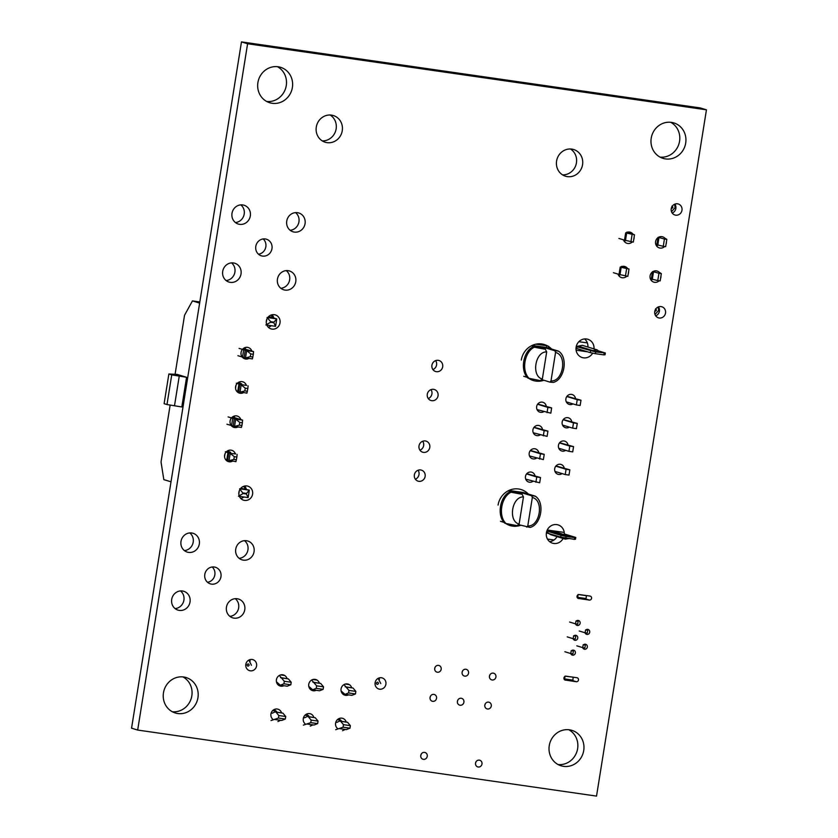 <?xml version="1.0" encoding="UTF-8"?>
<svg xmlns="http://www.w3.org/2000/svg" width="838" height="838" viewBox="0 0 838 838"><rect width="100%" height="100%" fill="white"/><g stroke="black" fill="none" stroke-linecap="round" stroke-linejoin="round"><path stroke-width="1.26" d="M234.284 418.707L233.111 426.008L234.525 426.437L239.333 425.159L241.92 425.526L241.417 427.422L234.525 426.437L235.698 419.136L228.104 416.915M239.333 425.159L239.773 422.425L235.698 419.136L242.591 420.11L242.36 422.792L239.773 422.425M233.414 416.392L234.211 416.57M234.399 416.895L232.891 416.675M232.43 416.999L235.384 418.131M234.598 417.67L242.591 420.11M199.633 303.105L192.447 300.905L184.538 315.256L175.079 374.303M170.156 405.005L161.032 461.989L163.819 479.619L171.015 481.808M243.177 493.54L238.432 496.222L248.132 497.594L249.326 490.167L239.626 488.795L243.177 493.54L246.403 494.001L248.132 497.594M239.322 490.67L238.809 493.875M246.403 494.001L246.498 493.435L243.261 492.974M273.837 322.714L273.932 322.148L270.705 321.687L270.611 322.263L273.837 322.714L275.566 326.307L276.76 318.89L267.06 317.518L270.705 321.687M246.498 493.435L249.326 490.167L240.82 488.25M245.241 486.847L244.926 488.826M268.768 316.45L276.76 318.89L273.932 322.148M245.366 348.378L243.868 348.168M250.751 353.908L246.665 350.619L245.492 357.931L250.311 356.653L250.751 353.908L253.338 354.275L252.395 358.905L245.492 357.931L237.908 355.71M239.081 348.399L246.665 350.619L253.568 351.593L246.414 349.551M244.382 347.885L245.188 348.053M243.397 348.493L245.565 349.153M253.338 354.275L253.568 351.593M252.898 357.019L250.311 356.653M227.926 450.655L228.732 450.823M238.893 382.138L239.699 382.306M199.821 301.952L192.447 300.905M275.566 326.307L265.876 324.935L270.611 322.263M266.767 319.383L266.254 322.588M233.111 426.008L226.93 424.217M241.92 425.526L242.36 422.792M239.878 382.631L238.38 382.421M245.262 388.162L241.176 384.872L240.014 392.184L244.822 390.906L245.262 388.162L247.849 388.528L246.906 393.158L237.783 391.315M237.772 391.231L236.389 390.791M238.6 391.755L239.773 384.443L246.665 385.417M236.326 383.196L238.987 383.982M237.908 382.746L241.658 383.794M247.849 388.528L248.079 385.847M247.409 391.273L244.822 390.906M236.442 459.79L233.854 459.423L234.294 456.679L236.871 457.045L235.928 461.675L226.815 459.832M226.794 459.748L225.412 459.308M234.294 456.679L230.209 453.389L235.688 453.934M233.854 459.423L229.036 460.701L230.209 453.389L228.009 452.489M227.622 460.272L228.795 452.96L225.349 451.713M228.91 451.148L227.402 450.938M226.941 451.263L230.691 452.311M236.871 457.045L237.102 454.364M177.206 374.418L186.581 377.278L171.738 374.869L168.867 373.989L177.206 374.418M186.581 377.278L181.825 406.964L166.982 404.555L164.112 403.675L168.867 373.989M171.738 374.869L166.982 404.555M564.225 532.413L547.256 530.014M517.968 525.552L517.35 525.468M512.049 524.714L506.424 523.918M535.849 344.188L546.774 345.727L546.491 347.466L532.13 345.434M576.104 350.19L587.553 351.813M508.205 490.806L512.688 492.168L511.033 492.21L522.137 494.315L513.233 491.56M513.505 491.686L522.263 492.922L531.763 495.824L535.136 496.117L523.268 492.493L508.896 490.46M535.136 496.117C545.119 502.004 541.505 524.567 530.119 527.437L518.429 524.609M504.172 522.43L500.485 521.299M511.033 492.21C501.04 497.049 497.982 516.145 506.016 523.53L504.759 523.153C496.725 515.758 499.783 496.662 509.776 491.822M519.12 524.054L523.457 496.934C511.861 496.4 507.87 521.341 519.12 524.054L517.119 525.646L506.016 523.53M523.457 496.934L522.137 494.315M531.763 495.824L532.329 497.51C544.323 500.15 540.06 526.746 527.772 525.95L526.746 527.144M527.772 525.95L532.329 497.51M550.995 380.934L549.969 382.128L553.352 382.421C564.739 379.551 568.353 356.988 558.37 351.091L554.986 350.797L555.552 352.484L550.995 380.934C563.293 381.73 567.556 355.123 555.552 352.484M546.491 347.466L558.37 351.091M554.986 350.797L545.486 347.896L536.729 346.66L545.37 349.299L534.267 347.194L535.922 347.152L531.428 345.78M523.719 376.283L527.406 377.404M532.999 346.806C523.006 351.646 519.948 370.742 527.982 378.127L540.353 380.62L542.343 379.027L546.69 351.908L545.37 349.299M542.343 379.027C531.093 376.325 535.084 351.384 546.69 351.908M580.996 400.218L580.147 405.466L576.376 404.932L577.225 399.684L580.996 400.218L566.97 396.322M577.277 423.42L576.429 428.668L572.658 428.134L573.506 422.886L577.277 423.42L563.304 419.534M573.559 446.623L572.721 451.871L568.95 451.347L569.788 446.088L573.559 446.623L559.637 442.747M569.84 469.825L569.002 475.083L565.231 474.549L566.069 469.29L569.84 469.825L555.982 465.949M537.766 404.052L551.655 407.928L550.817 413.176L537.053 409.593M534.099 427.265L547.937 431.13L547.099 436.378L533.272 432.775M530.433 450.477L544.229 454.332L543.38 459.58L529.501 455.956M526.777 473.69L540.51 477.534L539.662 482.793L525.73 479.147M548.44 348.063L548.722 346.324M547.455 539.054L554.044 539.986M529.249 378.514C521.215 371.129 524.274 352.023 534.267 347.194M541.652 379.583L549.969 382.128M540.51 477.534L536.739 477L535.891 482.259M526.599 473.899L536.739 477M544.229 454.332L540.458 453.798L539.609 459.046M530.265 450.687L540.458 453.798M547.937 431.13L544.166 430.596L543.328 435.844M533.942 427.474L544.166 430.596M551.655 407.928L547.884 407.394L547.046 412.642M537.608 404.251L547.884 407.394M569.788 446.088L559.48 442.935M568.95 451.347L558.747 448.225M566.069 469.29L555.804 466.158M565.231 474.549L554.976 471.417M573.506 422.886L563.157 419.723M572.658 428.134L562.528 425.044M577.225 399.684L566.823 396.51M576.376 404.932L566.31 401.863M577.424 346.335L582.368 345.34L578.21 346.125L592.812 350.588L600.018 351.929L592.026 350.797L578.042 346.23M578.849 341.705L587.354 342.91M599.107 351.091L605.34 352.997L595.65 351.939L576.963 346.754L576.68 348.493L576.01 348.399M576.963 346.754L576.219 346.649M590.56 350.902L590.277 352.641L576.68 348.493M595.65 351.939L595.368 353.688L590.277 352.641M604.135 353.144L603.852 354.883L595.368 353.688M605.34 352.997L605.057 354.736L603.852 354.883M552.493 532.182L553.74 532.559M546.386 532.853L560.737 537.116L574.313 539.347L575.517 539.201L575.79 537.462L564.309 533.953M574.313 539.347L574.585 537.608L575.79 537.462M565.828 538.153L566.1 536.414L574.585 537.608M560.737 537.116L561.01 535.367L566.1 536.414M547.141 532.958L547.413 531.219L561.01 535.367M546.805 531.135L547.413 531.219M573.391 650.99L572.93 653.85L570.772 653.546L571.233 650.686L573.391 650.99L571.788 650.498M570.772 653.546L564.864 651.734M575.769 636.147L575.308 639.006L573.15 638.703L573.611 635.843L575.769 636.147L574.166 635.654M573.15 638.703L567.242 636.89M578.147 621.304L577.686 624.153L575.528 623.849L575.989 621L578.147 621.304L576.544 620.811M575.528 623.849L569.62 622.047M576.827 645.836L582.724 647.638L583.185 644.789L585.343 645.092L583.751 644.6M582.724 647.638L584.882 647.942L585.343 645.092M579.205 630.993L585.102 632.795L585.563 629.946L587.721 630.249L586.129 629.757M585.835 629.977A2.545 2.388 -73 0 1 589.627 632.596A2.545 2.388 -73 0 1 585.06 632.784L587.26 633.099L587.721 630.249M563.984 678.811L572.679 680.142M585.573 595.451L586.453 595.755L586.003 598.615M586.212 595.64L578.126 594.498L577.675 597.358L577.057 597.169M564.592 679L565.053 676.151L572.49 677.094M572.92 680.257L573.129 677.293M585.752 598.5L577.675 597.358M276.456 681.807L280.321 685.212L283.914 683.808L284.323 681.284L279.326 675.449M271.03 720.565L278.426 718.061L278.834 715.537L276.006 712.164L275.053 711.871L272.203 713.253L271.229 712.855M280.321 685.212L287.214 686.196L290.817 684.782L291.215 682.258L288.387 678.885L280.531 677.617M276.75 712.111L276.32 711.127L273.157 710.163M277.933 721.539L280.646 720.292M274.833 719.475L281.736 720.45L285.329 719.035L285.727 716.511L282.898 713.138L275.053 711.871M277.169 683.693L278.939 683.944M272.654 710.614L276.32 711.127M276.006 712.164L282.898 713.138M278.834 715.537L285.727 716.511M278.426 718.061L285.329 719.035M281.495 677.911L288.387 678.885M284.323 681.284L291.215 682.258M283.914 683.808L290.817 684.782M308.782 686.385L312.647 689.789L316.24 688.375L316.649 685.851L311.652 680.027M303.356 725.132L310.751 722.639L311.16 720.114L308.332 716.741L307.378 716.448L304.529 717.82L303.555 717.422M312.647 689.789L319.54 690.763L323.143 689.349L323.541 686.825L320.713 683.452L312.867 682.184M309.075 716.689L308.646 715.704L305.482 714.73M310.259 726.106L312.972 724.87M307.158 724.042L314.061 725.017L317.654 723.613L318.052 721.089L315.224 717.716L307.378 716.448M313.821 682.478L320.713 683.452M316.649 685.851L323.541 686.825M316.24 688.375L323.143 689.349M309.494 688.26L311.265 688.511M304.98 715.181L308.646 715.704M308.332 716.741L315.224 717.716M311.16 720.114L318.052 721.089M310.751 722.639L317.654 723.613M341.108 690.952L344.973 694.356L348.566 692.953L348.975 690.428L343.978 684.594M335.682 729.699L343.088 727.206L343.486 724.681L340.657 721.309L339.704 721.015L336.855 722.398L335.881 722M344.973 694.356L351.876 695.331L355.469 693.927L355.867 691.402L353.039 688.029L345.193 686.762M341.401 721.256L340.972 720.271L337.819 719.308M342.585 730.684L345.298 729.437M339.484 728.62L346.387 729.594L349.98 728.18L350.378 725.656L347.55 722.283L339.704 721.015M346.146 687.055L353.039 688.029M348.975 690.428L355.867 691.402M348.566 692.953L355.469 693.927M341.82 692.827L343.59 693.078M337.305 719.748L340.972 720.271M340.657 721.309L347.55 722.283M343.486 724.681L350.378 725.656M343.088 727.206L349.98 728.18M380.766 683.567L378.137 678.361M378.472 683.452C377.99 681.881 377.268 681.776 376.314 683.148C376.796 684.719 377.519 684.824 378.472 683.452M249.169 665.173C248.687 663.591 247.964 663.497 247.011 664.859C247.493 666.44 248.216 666.535 249.169 665.173M251.463 665.288L248.834 660.082M658.249 237.322L664.44 239.019L666.818 239.354L665.142 238.296M618.884 238.442L624.52 240.16L625.682 232.849L634.492 234.787L626.95 232.105M655.704 244.057L656.887 244.455M658.008 237.426L656.845 244.727L663.267 246.33L665.655 246.665L666.818 239.354M624.52 240.16L633.319 242.088L634.492 234.787M632.114 234.441L630.941 241.753M626.646 233.142L625.473 240.454M664.44 239.019L663.267 246.33M658.972 237.72L657.799 245.021M652.76 271.575L658.951 273.272L661.329 273.607L659.653 272.549M613.406 272.696L619.031 274.414L620.204 267.113L629.003 269.04L621.471 266.369M650.225 278.342L651.398 278.719M652.53 271.68L651.356 278.991L657.778 280.583L660.166 280.919L661.329 273.607M619.031 274.414L627.84 276.351L629.003 269.04M658.951 273.272L657.778 280.583M653.483 271.973L652.31 279.284M626.625 268.705L625.452 276.006M621.157 267.406L619.984 274.707M655.012 314.501L658.699 310.343L658.113 307.022M654.824 311.118L655.148 311.212C656.657 310.657 656.783 309.892 655.515 308.929M671.29 208.348L671.605 208.442C673.113 207.876 673.239 207.122 671.971 206.158M671.479 211.731L675.156 207.573L674.58 204.252M706.444 109.82L247.598 43.765L241.47 41.9L131.556 728.18L137.673 730.055L596.53 796.1L706.444 109.82L700.327 107.945L241.47 41.9M247.598 43.765L137.673 730.055M163.462 692.827A18.53 17.389 -73 0 1 186.12 677.544A18.53 17.389 -73 0 1 197.339 700.348A18.53 17.389 -73 0 1 175.289 712.981A18.53 17.389 -73 0 1 163.462 692.827M245.817 664.419A5.793 5.437 -73 0 1 252.898 659.642A5.793 5.437 -73 0 1 256.397 666.765A5.793 5.437 -73 0 1 245.817 664.419M171.706 599.4A9.847 9.239 -73 0 1 183.742 591.282A9.847 9.239 -73 0 1 189.702 603.402A9.847 9.239 -73 0 1 177.991 610.116A9.847 9.239 -73 0 1 171.706 599.4M204.797 574.418A8.684 8.15 -73 0 1 215.418 567.263A8.684 8.15 -73 0 1 220.677 577.948A8.684 8.15 -73 0 1 210.348 583.866A8.684 8.15 -73 0 1 204.797 574.418M226.449 607.141A9.847 9.239 -73 0 1 238.484 599.023A9.847 9.239 -73 0 1 244.445 611.143A9.847 9.239 -73 0 1 232.734 617.847A9.847 9.239 -73 0 1 226.449 607.141M273.356 719.685A5.793 5.437 -73 0 1 278.017 709.199A5.793 5.437 -73 0 1 281.526 712.792M305.681 724.252A5.793 5.437 -73 0 1 310.343 713.777A5.793 5.437 -73 0 1 313.852 717.359M283.904 685.725A5.793 5.437 -73 0 1 276.425 679.723A5.793 5.437 -73 0 1 287.015 678.529M316.23 690.292A5.793 5.437 -73 0 1 308.751 684.29A5.793 5.437 -73 0 1 319.341 683.106M338.007 728.83A5.793 5.437 -73 0 1 342.669 718.344A5.793 5.437 -73 0 1 346.178 721.927M348.556 694.87A5.793 5.437 -73 0 1 341.076 688.867A5.793 5.437 -73 0 1 351.667 687.673M375.12 682.698A5.793 5.437 -73 0 1 382.201 677.921A5.793 5.437 -73 0 1 385.71 685.055A5.793 5.437 -73 0 1 375.12 682.698M180.998 541.39A9.847 9.239 -73 0 1 193.033 533.282A9.847 9.239 -73 0 1 198.994 545.391A9.847 9.239 -73 0 1 187.283 552.106A9.847 9.239 -73 0 1 180.998 541.39M235.74 549.131A9.847 9.239 -73 0 1 247.776 541.013A9.847 9.239 -73 0 1 253.736 553.132A9.847 9.239 -73 0 1 242.025 559.847A9.847 9.239 -73 0 1 235.74 549.131M238.903 492.241A7.353 6.903 -73 0 1 247.891 486.176A7.353 6.903 -73 0 1 252.343 495.227A7.353 6.903 -73 0 1 238.903 492.241M232.493 461.183A5.908 5.541 -73 0 1 224.615 455.191A5.908 5.541 -73 0 1 235.363 453.819M237.982 426.93A5.908 5.541 -73 0 1 230.104 420.938A5.908 5.541 -73 0 1 240.862 419.587M420.781 755.373A3.478 3.258 -73 0 1 425.034 752.503A3.478 3.258 -73 0 1 427.139 756.777A3.478 3.258 -73 0 1 420.781 755.373M430.072 697.363A3.478 3.258 -73 0 1 434.325 694.493A3.478 3.258 -73 0 1 436.43 698.766A3.478 3.258 -73 0 1 430.072 697.363M475.523 763.114A3.478 3.258 -73 0 1 479.776 760.244A3.478 3.258 -73 0 1 481.871 764.518A3.478 3.258 -73 0 1 475.523 763.114M457.443 701.228A3.478 3.258 -73 0 1 461.696 698.368A3.478 3.258 -73 0 1 463.802 702.642A3.478 3.258 -73 0 1 457.443 701.228M484.814 705.104A3.478 3.258 -73 0 1 489.067 702.234A3.478 3.258 -73 0 1 491.162 706.507A3.478 3.258 -73 0 1 484.814 705.104M434.723 668.357A3.478 3.258 -73 0 1 438.965 665.487A3.478 3.258 -73 0 1 441.071 669.761A3.478 3.258 -73 0 1 434.723 668.357M462.094 672.223A3.478 3.258 -73 0 1 466.337 669.363A3.478 3.258 -73 0 1 468.442 673.637A3.478 3.258 -73 0 1 462.094 672.223M489.465 676.098A3.478 3.258 -73 0 1 493.708 673.228A3.478 3.258 -73 0 1 495.813 677.502A3.478 3.258 -73 0 1 489.465 676.098M549.257 745.642A18.53 17.389 -73 0 1 571.914 730.359A18.53 17.389 -73 0 1 583.122 753.153A18.53 17.389 -73 0 1 561.083 765.796A18.53 17.389 -73 0 1 549.257 745.642M565.503 680.194A2.022 1.906 -73 0 1 563.964 677.785A2.022 1.906 -73 0 1 566.142 676.193L576.921 677.722A2.022 1.906 -73 0 1 578.45 680.131A2.022 1.906 -73 0 1 576.282 681.713L564.969 680.027M571.495 650.728A2.545 2.388 -73 0 1 575.287 653.336A2.545 2.388 -73 0 1 570.72 653.525M573.873 635.885A2.545 2.388 -73 0 1 577.665 638.493A2.545 2.388 -73 0 1 573.098 638.682M576.251 621.031A2.545 2.388 -73 0 1 580.043 623.65A2.545 2.388 -73 0 1 575.476 623.839M583.458 644.82A2.545 2.388 -73 0 1 587.249 647.439A2.545 2.388 -73 0 1 582.682 647.627M414.36 474.895A5.793 5.437 -73 0 1 421.441 470.118A5.793 5.437 -73 0 1 424.939 477.251A5.793 5.437 -73 0 1 414.36 474.895M419 445.889A5.793 5.437 -73 0 1 426.081 441.123A5.793 5.437 -73 0 1 429.59 448.246A5.793 5.437 -73 0 1 419 445.889M498.076 505.073A18.824 17.661 -73 0 1 521.089 489.549A18.824 17.661 -73 0 1 528.338 494.043M520.67 525.29A18.824 17.661 -73 0 1 510.091 525.552A18.824 17.661 -73 0 1 505.628 523.415M563.115 538.478A9.564 8.967 -73 0 1 552.493 543.181A9.564 8.967 -73 0 1 546.397 532.779A9.564 8.967 -73 0 1 558.087 524.902A9.564 8.967 -73 0 1 564.278 534.497M578.576 598.542A2.022 1.906 -73 0 1 577.047 596.132A2.022 1.906 -73 0 1 579.215 594.551L589.994 596.069A2.022 1.906 -73 0 1 591.534 598.489A2.022 1.906 -73 0 1 589.355 600.071L578.052 598.384M532.884 481.337A5.143 4.829 -73 0 1 525.468 476.455A5.143 4.829 -73 0 1 535 475.848M536.53 458.103A5.143 4.829 -73 0 1 529.197 453.159A5.143 4.829 -73 0 1 538.75 452.656M562.089 473.585A5.143 4.829 -73 0 1 554.704 468.683A5.143 4.829 -73 0 1 564.246 468.117M565.723 450.352A5.143 4.829 -73 0 1 558.433 445.387A5.143 4.829 -73 0 1 567.996 444.926M243.47 392.676A5.908 5.541 -73 0 1 235.593 386.674A5.908 5.541 -73 0 1 246.288 385.166M248.959 358.413A5.908 5.541 -73 0 1 241.072 352.421A5.908 5.541 -73 0 1 251.84 351.07M266.337 320.964A7.353 6.903 -73 0 1 275.325 314.899A7.353 6.903 -73 0 1 279.777 323.939A7.353 6.903 -73 0 1 266.337 320.964M222.709 271.355A9.847 9.239 -73 0 1 234.745 263.237A9.847 9.239 -73 0 1 240.705 275.346A9.847 9.239 -73 0 1 228.994 282.06A9.847 9.239 -73 0 1 222.709 271.355M255.8 246.372A8.684 8.15 -73 0 1 266.421 239.207A8.684 8.15 -73 0 1 271.68 249.892A8.684 8.15 -73 0 1 261.351 255.82A8.684 8.15 -73 0 1 255.8 246.372M277.451 279.096A9.847 9.239 -73 0 1 289.487 270.978A9.847 9.239 -73 0 1 295.447 283.087A9.847 9.239 -73 0 1 283.736 289.801A9.847 9.239 -73 0 1 277.451 279.096M232 213.344A9.847 9.239 -73 0 1 244.036 205.226A9.847 9.239 -73 0 1 249.996 217.335A9.847 9.239 -73 0 1 238.285 224.05A9.847 9.239 -73 0 1 232 213.344M286.743 221.085A9.847 9.239 -73 0 1 298.778 212.967A9.847 9.239 -73 0 1 304.739 225.076A9.847 9.239 -73 0 1 293.028 231.791A9.847 9.239 -73 0 1 286.743 221.085M257.905 82.595A18.53 17.389 -73 0 1 280.562 67.312A18.53 17.389 -73 0 1 291.771 90.116A18.53 17.389 -73 0 1 269.731 102.749A18.53 17.389 -73 0 1 257.905 82.595M316.293 127.051A13.953 13.094 -73 0 1 333.356 115.539A13.953 13.094 -73 0 1 341.799 132.718A13.953 13.094 -73 0 1 325.207 142.23A13.953 13.094 -73 0 1 316.293 127.051M427.275 394.279A5.793 5.437 -73 0 1 434.346 389.502A5.793 5.437 -73 0 1 437.855 396.625A5.793 5.437 -73 0 1 427.275 394.279M431.916 365.274A5.793 5.437 -73 0 1 438.997 360.497A5.793 5.437 -73 0 1 442.495 367.631A5.793 5.437 -73 0 1 431.916 365.274M521.299 360.047A18.824 17.661 -73 0 1 544.312 344.523A18.824 17.661 -73 0 1 551.572 349.017M543.893 380.274A18.824 17.661 -73 0 1 533.314 380.525A18.824 17.661 -73 0 1 528.851 378.388M540.154 434.88A5.143 4.829 -73 0 1 532.926 429.863A5.143 4.829 -73 0 1 542.5 429.465M543.789 411.647A5.143 4.829 -73 0 1 536.655 406.566A5.143 4.829 -73 0 1 546.25 406.273M569.348 427.129A5.143 4.829 -73 0 1 562.162 422.09A5.143 4.829 -73 0 1 571.746 421.734M572.983 403.895A5.143 4.829 -73 0 1 565.891 398.794A5.143 4.829 -73 0 1 575.486 398.532M592.686 353.133A9.564 8.967 -73 0 1 582.232 357.554A9.564 8.967 -73 0 1 576.125 347.152A9.564 8.967 -73 0 1 587.815 339.275A9.564 8.967 -73 0 1 594.006 348.891M654.74 311.537A5.793 5.437 -73 0 1 661.821 306.76A5.793 5.437 -73 0 1 665.33 313.883A5.793 5.437 -73 0 1 654.74 311.537M556.589 161.032A13.953 13.094 -73 0 1 573.653 149.52A13.953 13.094 -73 0 1 582.096 166.689A13.953 13.094 -73 0 1 565.493 176.21A13.953 13.094 -73 0 1 556.589 161.032M620.403 267.175A5.793 5.437 -73 0 1 627.327 268.16M628.615 271.47A5.793 5.437 -73 0 1 628.196 274.089M626.803 276.205A5.793 5.437 -73 0 1 618.035 274.215M659.129 280.772A5.793 5.437 -73 0 1 650.099 275.849A5.793 5.437 -73 0 1 652.488 271.91M652.729 271.742A5.793 5.437 -73 0 1 659.653 272.727M660.941 276.037A5.793 5.437 -73 0 1 660.522 278.666M625.892 232.912A5.793 5.437 -73 0 1 632.816 233.896M634.104 237.206A5.793 5.437 -73 0 1 633.685 239.836M632.281 241.941A5.793 5.437 -73 0 1 623.524 239.951M664.618 246.519A5.793 5.437 -73 0 1 655.588 241.595A5.793 5.437 -73 0 1 657.977 237.657M658.218 237.489A5.793 5.437 -73 0 1 665.142 238.474M666.43 241.784A5.793 5.437 -73 0 1 666.011 244.413M671.207 208.767A5.793 5.437 -73 0 1 678.288 203.99A5.793 5.437 -73 0 1 681.786 211.113A5.793 5.437 -73 0 1 671.207 208.767M651.21 138.207A18.53 17.389 -73 0 1 673.867 122.924A18.53 17.389 -73 0 1 685.086 145.728A18.53 17.389 -73 0 1 663.036 158.361A18.53 17.389 -73 0 1 651.21 138.207M182.967 676.915A18.53 17.389 -73 0 1 191.221 698.473A18.53 17.389 -73 0 1 172.324 711.745M249.514 659.768A5.793 5.437 -73 0 1 250.185 661.035M180.505 590.937A9.847 9.239 -73 0 1 183.585 601.527A9.847 9.239 -73 0 1 175.111 608.598M212.161 566.991A8.684 8.15 -73 0 1 214.559 576.073A8.684 8.15 -73 0 1 207.489 582.274M235.248 598.678A9.847 9.239 -73 0 1 238.327 609.268A9.847 9.239 -73 0 1 229.853 616.339M274.634 709.325A5.793 5.437 -73 0 1 275.388 710.844M306.959 713.903A5.793 5.437 -73 0 1 307.714 715.411M339.285 718.47A5.793 5.437 -73 0 1 340.039 719.989M342.564 692.932A5.793 5.437 -73 0 1 342.04 693.162M378.818 678.047A5.793 5.437 -73 0 1 379.488 679.325M189.797 532.926A9.847 9.239 -73 0 1 192.876 543.516A9.847 9.239 -73 0 1 184.402 550.587M244.539 540.667A9.847 9.239 -73 0 1 247.619 551.257A9.847 9.239 -73 0 1 239.144 558.328M244.591 486.05A7.353 6.903 -73 0 1 246.341 489.256M243.848 496.986A7.353 6.903 -73 0 1 240.778 498.505M228.46 450.425A5.908 5.541 -73 0 1 229.256 451.965M233.949 416.161A5.908 5.541 -73 0 1 234.745 417.712M421.158 754.252A3.478 3.258 -73 0 1 420.76 755.53M430.449 696.242A3.478 3.258 -73 0 1 430.051 697.53M475.89 761.993A3.478 3.258 -73 0 1 475.502 763.271M457.82 700.107A3.478 3.258 -73 0 1 457.422 701.396M485.181 703.983A3.478 3.258 -73 0 1 484.793 705.261M435.09 667.237A3.478 3.258 -73 0 1 434.702 668.525M462.461 671.102A3.478 3.258 -73 0 1 462.073 672.39M489.832 674.978A3.478 3.258 -73 0 1 489.434 676.266M568.761 729.72A18.53 17.389 -73 0 1 577.005 751.288A18.53 17.389 -73 0 1 558.118 764.56M565.084 679.126L564.037 678.979M418.057 470.254A5.793 5.437 -73 0 1 415.323 479.2M422.698 441.249A5.793 5.437 -73 0 1 419.964 450.195M509.693 524.379A18.824 17.661 -73 0 1 507.116 524.316M558.192 531.554A9.564 8.967 -73 0 1 558.16 532.633M556.998 536.613A9.564 8.967 -73 0 1 549.623 541.641M239.438 381.908A5.908 5.541 -73 0 1 240.234 383.448M244.926 347.655A5.908 5.541 -73 0 1 245.712 349.195M272.025 314.763A7.353 6.903 -73 0 1 273.785 317.979M271.282 325.699A7.353 6.903 -73 0 1 268.212 327.229M231.508 262.881A9.847 9.239 -73 0 1 234.588 273.471A9.847 9.239 -73 0 1 226.113 280.541M263.163 238.935A8.684 8.15 -73 0 1 265.562 248.027A8.684 8.15 -73 0 1 258.492 254.218M286.25 270.622A9.847 9.239 -73 0 1 289.33 281.212A9.847 9.239 -73 0 1 280.856 288.282M240.799 204.87A9.847 9.239 -73 0 1 243.879 215.471A9.847 9.239 -73 0 1 235.405 222.531M295.542 212.611A9.847 9.239 -73 0 1 298.621 223.212A9.847 9.239 -73 0 1 290.147 230.272M277.409 66.684A18.53 17.389 -73 0 1 285.653 88.241A18.53 17.389 -73 0 1 266.767 101.513M330.172 115.016A13.953 13.094 -73 0 1 335.682 130.843A13.953 13.094 -73 0 1 322.263 140.889M430.962 389.628A5.793 5.437 -73 0 1 428.228 398.584M435.613 360.623A5.793 5.437 -73 0 1 432.879 369.579M541.17 343.884A18.824 17.661 -73 0 1 543.296 345.235M584.568 338.94A9.564 8.967 -73 0 1 587.888 347.026M658.438 306.886A5.793 5.437 -73 0 1 655.704 315.842M570.469 148.996A13.953 13.094 -73 0 1 575.978 164.824A13.953 13.094 -73 0 1 562.56 174.87M620.193 274.759A5.793 5.437 -73 0 1 618.737 275.576M652.519 279.326A5.793 5.437 -73 0 1 651.063 280.154M625.682 240.506A5.793 5.437 -73 0 1 624.226 241.323M658.008 245.073A5.793 5.437 -73 0 1 656.552 245.89M674.904 204.116A5.793 5.437 -73 0 1 672.17 213.072M670.714 122.296A18.53 17.389 -73 0 1 678.958 143.853A18.53 17.389 -73 0 1 660.072 157.125M228.156 451.63L227.643 450.802M233.645 417.376L233.132 416.538M239.123 383.113L238.61 382.285M244.612 348.859L244.099 348.032M242.161 498.055L243.554 496.944M245.335 488.952L243.659 486.323M269.595 326.768L270.988 325.657M272.769 317.665L271.093 315.036M274.864 710.687L274.12 709.556M307.2 715.254L306.446 714.123M339.526 719.832L338.772 718.7M245.262 350.19L244.088 357.501M243.68 349.802L242.507 357.114M232.702 418.319L231.529 425.62M235.53 388.151L235.991 385.25M224.553 456.668L225.024 453.767M179.28 375.927L174.524 405.623M522.263 492.922L522.043 494.294M545.486 347.896L545.266 349.268M582.368 345.34L596.981 349.802L592.026 350.797M569.61 538.446L565.252 539.127L563 537.577M565.252 539.127L550.639 534.665L548.66 533.418M569.452 536.456L555.866 531.931L553.866 532.465L564.362 535.671M555.866 531.931L547.874 530.8L562.487 535.262L570.479 536.393M547.874 530.8L562.487 535.262M563.042 535.409L569.924 536.509M576.282 681.713L571.17 680.152M589.355 600.071L584.254 598.51M238.924 384.045L237.751 391.356M227.946 452.562L226.773 459.873M596.981 349.802L599.872 351.897M550.639 534.665L548.083 532.874M284.648 675.491L280.594 674.915M316.974 680.058L312.92 679.492M349.299 684.636L345.246 684.059"/></g></svg>
